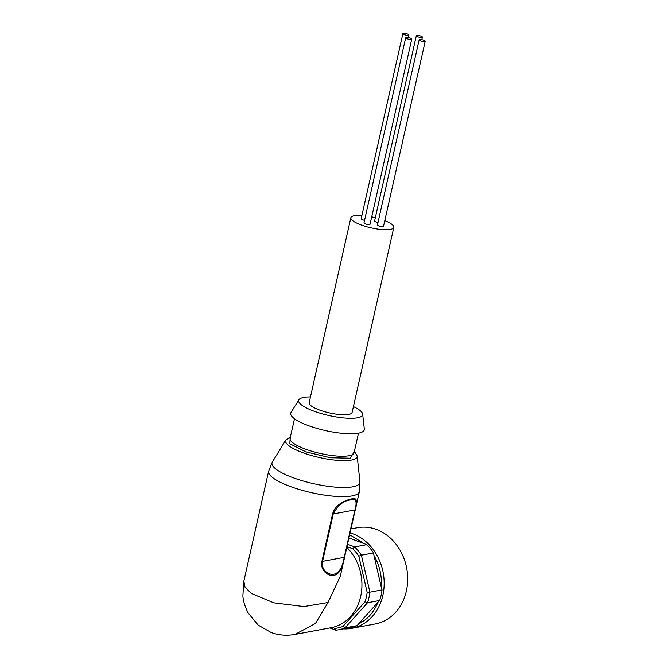 <?xml version="1.0" encoding="UTF-8"?>
<svg xmlns="http://www.w3.org/2000/svg" width="668" height="668" viewBox="0 0 668 668"><rect width="100%" height="100%" fill="white"/><g stroke="black" fill="none" stroke-linecap="round" stroke-linejoin="round"><path stroke-width="1" d="M354.274 451.835L350.099 458.198L330.326 457.73L305.827 451.835L289.845 443.769L290.288 437.415M290.296 437.373L289.762 443.727L305.735 451.818L330.301 457.739L350.141 458.215L354.282 451.793M350.85 217.693L309.142 402.762A22.027 5.444 12.7 0 0 323.922 411.488A22.027 5.444 12.7 0 0 348.654 414.452A22.027 5.444 12.7 0 0 352.111 412.448L393.819 227.379A22.027 5.444 -167.3 0 1 390.363 229.383A22.027 5.444 -167.3 0 1 365.63 226.41A22.027 5.444 -167.3 0 1 350.85 217.693A22.027 5.444 -167.3 0 1 354.307 215.689A22.027 5.444 -167.3 0 1 361.906 215.455M310.461 396.909A32.799 8.108 12.7 0 0 303.781 397.418A32.799 8.108 12.7 0 0 298.897 399.748A32.799 8.108 12.7 0 0 319.362 412.999A32.799 8.108 12.7 0 0 357.464 417.801A32.799 8.108 12.7 0 0 362.657 414.118A32.799 8.108 12.7 0 0 353.43 406.595M298.897 399.748L291.039 412.457A37.692 9.319 12.7 0 0 314.553 427.687A37.692 9.319 12.7 0 0 358.349 433.206A37.692 9.319 12.7 0 0 364.31 428.973L362.657 414.118M268.619 471.224L243.82 581.302L245.089 587.314L251.427 593.485L273.83 602.837L303.915 606.561L328.021 602.511L340.262 576.359L359.351 491.673A46.501 11.498 12.7 0 1 352.044 495.906A46.501 11.498 12.7 0 1 299.832 489.644A46.501 11.498 12.7 0 1 268.619 471.224L272.36 462.022A45.04 11.131 12.7 0 0 300.491 480.209A45.04 11.131 12.7 0 0 352.796 486.797A45.04 11.131 12.7 0 0 359.918 481.753L359.351 491.673M334.142 575.357C329.224 576.735 319.939 571.249 321.909 561.387L332.589 514.001C335.044 504.223 346.4 499.94 351.351 498.979C356.67 497.176 357.956 500.783 355.209 509.793L344.529 557.17C342.851 567.867 339.386 573.929 334.142 575.357M328.021 602.511L315.446 623.478L294.98 634.425L331.119 627.695A46.501 39.053 -100.5 0 0 360.67 596.432A46.501 39.053 -100.5 0 0 346.801 547.359M343.519 628.872A48.948 41.107 -100.5 0 0 351.735 628.337L375.249 623.962A48.948 41.107 -100.5 0 0 406.353 591.055A48.948 41.107 -100.5 0 0 357.33 527.72L350.959 528.906M371.717 216.833A22.027 5.444 -167.3 0 1 375.332 217.651M384.793 220.615A22.027 5.444 -167.3 0 1 393.819 227.379M321.909 561.387L322.56 561.362C320.69 570.53 329.366 575.474 334.084 574.188C339.177 572.835 342.559 567.215 344.229 557.329L344.529 557.17M355.209 509.793L354.908 509.943C357.33 501.576 355.977 498.245 350.842 499.948C343.736 500.532 337.866 505.208 333.24 513.984L332.589 514.001M294.98 634.425L293.937 634.6M332.363 627.436L334.91 628.404A46.008 38.644 -100.5 0 0 343.001 626.384L365.054 601.751A46.008 38.644 -100.5 0 0 367.166 592.366L358.816 556.185A46.008 38.644 -100.5 0 0 352.846 548.82L346.968 546.591M352.846 548.82L354.641 546.908L347.51 544.195M358.816 556.185L361.371 555.191A47.971 40.289 79.5 0 0 354.641 546.908L366.799 544.645L348.921 537.932M367.166 592.366L369.905 592.174L361.371 555.191L373.529 552.929L373.98 555.517C379.608 565.345 382.054 575.966 381.328 587.372L382.054 589.911L369.905 592.174A47.971 40.289 79.5 0 1 367.517 602.736L365.054 601.751M343.001 626.384L344.98 627.912L367.517 602.736L379.674 600.474L377.971 602.244C373.855 612.364 367.375 619.595 358.557 623.937L357.138 625.649L344.98 627.912A47.971 40.289 79.5 0 1 338.501 629.807A47.971 40.289 79.5 0 1 335.87 630.191L334.91 628.404M329.9 627.92L335.87 630.191M381.328 587.372L373.98 555.517M358.557 623.937L377.971 602.244M373.529 552.929A47.971 40.289 -100.5 0 0 366.799 544.645M379.674 600.474A47.971 40.289 -100.5 0 0 382.054 589.911M338.501 629.807L350.658 627.544A47.971 40.289 -100.5 0 0 357.138 625.649M406.194 37.483A3.106 0.768 12.7 0 0 405.701 37.759A3.106 0.768 12.7 0 0 407.789 38.995A3.106 0.768 12.7 0 0 411.279 39.412A3.106 0.768 12.7 0 0 411.764 39.128A3.106 0.768 12.7 0 0 409.684 37.901A3.106 0.768 12.7 0 0 406.194 37.483M405.701 37.759L363.993 222.836A3.106 0.768 12.7 0 0 366.081 224.072A3.106 0.768 12.7 0 0 369.571 224.49A3.106 0.768 12.7 0 0 370.055 224.206L411.764 39.128M403.355 33.4A3.106 0.768 12.7 0 0 402.871 33.684A3.106 0.768 12.7 0 0 404.958 34.911A3.106 0.768 12.7 0 0 408.449 35.329A3.106 0.768 12.7 0 0 408.933 35.053A3.106 0.768 12.7 0 0 406.845 33.817A3.106 0.768 12.7 0 0 403.355 33.4M402.871 33.684L361.163 218.762A3.106 0.768 12.7 0 0 364.569 220.298M416.807 35.504A3.106 0.768 12.7 0 0 416.323 35.788A3.106 0.768 12.7 0 0 418.402 37.016A3.106 0.768 12.7 0 0 421.892 37.433A3.106 0.768 12.7 0 0 422.385 37.149A3.106 0.768 12.7 0 0 420.297 35.922A3.106 0.768 12.7 0 0 416.807 35.504M416.323 35.788L374.614 220.857A3.106 0.768 12.7 0 0 378.013 222.402M419.638 39.579A3.106 0.768 12.7 0 0 419.153 39.863A3.106 0.768 12.7 0 0 421.241 41.099A3.106 0.768 12.7 0 0 424.731 41.516A3.106 0.768 12.7 0 0 425.215 41.232A3.106 0.768 12.7 0 0 423.128 40.005A3.106 0.768 12.7 0 0 419.638 39.579M419.153 39.863L377.445 224.941A3.106 0.768 12.7 0 0 379.533 226.168A3.106 0.768 12.7 0 0 383.023 226.594A3.106 0.768 12.7 0 0 383.507 226.31L425.215 41.232M294.496 418.761L290.079 438.342A32.799 8.108 12.7 0 0 312.098 451.326A32.799 8.108 12.7 0 0 348.913 455.743A32.799 8.108 12.7 0 0 354.065 452.762L358.482 433.181M290.388 436.981L285.896 439.903A36.665 9.06 12.7 0 0 308.8 454.708A36.665 9.06 12.7 0 0 351.376 460.068A36.665 9.06 12.7 0 0 357.18 455.968L354.374 451.401M349.531 535.227L351.744 535.995L364.503 543.852M343.452 628.88L351.735 628.337A48.948 41.107 -100.5 0 0 382.839 595.43A48.948 41.107 -100.5 0 0 353.205 533.949A48.948 41.107 -100.5 0 0 350.057 532.905M354.908 509.943L344.229 557.329L322.56 561.362L333.24 513.984L354.908 509.943M285.896 439.903L272.36 462.022M357.18 455.968L359.918 481.753M243.812 581.302L242.876 595.956C243.286 601.309 245.081 607.028 248.262 613.115L258.199 625.106L271.275 632.588C279.04 635.301 286.923 635.911 294.922 634.433M408.933 35.053L408.365 37.583M422.385 37.149L421.809 39.688"/></g></svg>

